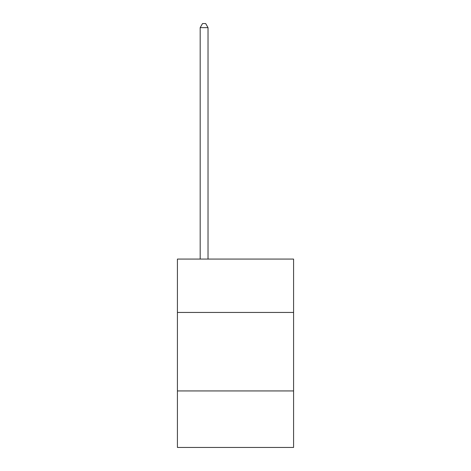 <?xml version="1.0" encoding="UTF-8"?>
<svg xmlns="http://www.w3.org/2000/svg" width="471" height="471" viewBox="0 0 471 471"><rect width="100%" height="100%" fill="white"/><g stroke="black" fill="none" stroke-linecap="round" stroke-linejoin="round"><path stroke-width="0.71" d="M293.58 312.45L293.58 259.079L177.42 259.079L177.42 312.45L293.58 312.45L293.58 447.45L177.42 447.45L177.42 312.45M293.58 390.936L177.42 390.936M208.029 259.079L208.029 27.63L200.181 27.63L200.181 259.079M200.181 27.63L202.536 23.55L205.674 23.55L208.029 27.63"/></g></svg>
